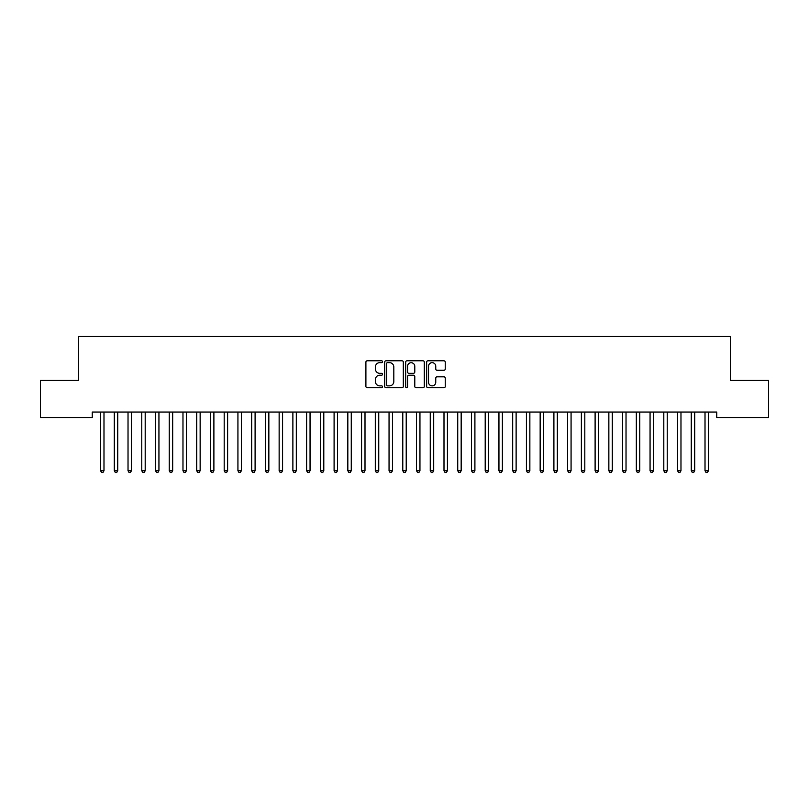 <?xml version="1.0" encoding="UTF-8"?>
<svg xmlns="http://www.w3.org/2000/svg" width="809" height="809" viewBox="0 0 809 809"><rect width="100%" height="100%" fill="white"/><g stroke="black" fill="none" stroke-linecap="round" stroke-linejoin="round"><path stroke-width="1.21" d="M382.515 361.724A0.94 0.94 0 0 0 381.575 360.784L367.246 360.784A1.345 1.345 0 0 0 365.901 362.129L365.901 386.399A1.345 1.345 0 0 0 367.246 387.744L381.575 387.744A0.94 0.94 0 0 0 382.515 386.803A0.94 0.94 0 0 0 381.575 385.863L379.724 385.863A4.318 4.318 0 0 1 375.406 381.545L375.406 379.522A4.318 4.318 0 0 1 379.724 375.204L381.575 375.204A0.94 0.94 0 0 0 382.515 374.264A0.94 0.94 0 0 0 381.575 373.323L379.724 373.323A4.318 4.318 0 0 1 375.406 369.005L375.406 366.983A4.318 4.318 0 0 1 379.724 362.665L381.575 362.665A0.94 0.94 0 0 0 382.515 361.724M443.908 370.289A1.345 1.345 0 0 0 445.253 368.934L445.253 362.129A1.345 1.345 0 0 0 443.908 360.784L428.001 360.784A1.345 1.345 0 0 0 426.646 362.129L426.646 386.399A1.345 1.345 0 0 0 428.001 387.744L443.908 387.744A1.345 1.345 0 0 0 445.253 386.399L445.253 378.177A1.345 1.345 0 0 0 443.908 376.822L437.103 376.822A1.345 1.345 0 0 0 435.748 378.177L435.748 382.252A3.61 3.61 0 0 1 432.148 385.863A3.61 3.61 0 0 1 428.537 382.252L428.537 366.275A3.61 3.61 0 0 1 432.148 362.665A3.61 3.61 0 0 1 435.748 366.275L435.748 368.934A1.345 1.345 0 0 0 437.103 370.289L443.908 370.289M716.754 412.044L92.246 412.044L92.246 417.535L40.45 417.535L40.45 380.442L78.503 380.442L78.503 336.483L730.497 336.483L730.497 380.442L768.55 380.442L768.55 417.535L716.754 417.535L716.754 412.044M403.317 362.129A1.345 1.345 0 0 0 401.972 360.784L386.065 360.784A1.345 1.345 0 0 0 384.71 362.129L384.71 386.399A1.345 1.345 0 0 0 386.065 387.744L401.972 387.744A1.345 1.345 0 0 0 403.317 386.399L403.317 362.129M407.028 360.784L422.935 360.784A1.345 1.345 0 0 1 424.29 362.129L424.29 386.399A1.345 1.345 0 0 1 422.935 387.744L416.129 387.744A1.345 1.345 0 0 1 414.784 386.399L414.784 376.559A1.345 1.345 0 0 0 413.429 375.204L408.919 375.204A1.345 1.345 0 0 0 407.564 376.559L407.564 386.803A0.94 0.94 0 0 1 406.624 387.744A0.94 0.94 0 0 1 405.683 386.803L405.683 362.129A1.345 1.345 0 0 1 407.028 360.784M387.541 362.665A0.94 0.94 0 0 0 386.601 363.615L386.601 384.912A0.94 0.94 0 0 0 387.541 385.863L389.503 385.863A4.318 4.318 0 0 0 393.811 381.545L393.811 366.983A4.318 4.318 0 0 0 389.503 362.665L387.541 362.665M414.784 366.346A3.61 3.61 0 0 0 411.174 362.735A3.61 3.61 0 0 0 407.564 366.346L407.564 371.968A1.345 1.345 0 0 0 408.919 373.323L413.429 373.323A1.345 1.345 0 0 0 414.784 371.968L414.784 366.346M100.377 412.044L100.458 412.246A1.375 1.375 -179.4 0 1 100.549 412.752L100.549 470.727L103.987 470.727L103.987 412.752A1.375 1.375 -179.4 0 1 104.088 412.246L104.169 412.044M103.987 470.727L102.955 472.517L101.58 472.517L100.549 470.727M114.109 412.044L114.19 412.246A1.375 1.375 -179.4 0 1 114.291 412.752L114.291 470.727L117.73 470.727L117.73 412.752A1.375 1.375 -179.4 0 1 117.821 412.246L117.902 412.044M117.73 470.727L116.698 472.517L115.323 472.517L114.291 470.727M127.852 412.044L127.933 412.246A1.375 1.375 -179.4 0 1 128.024 412.752L128.024 470.727L131.463 470.727L131.463 412.752A1.375 1.375 -179.4 0 1 131.564 412.246L131.645 412.044M131.463 470.727L130.431 472.517L129.056 472.517L128.024 470.727M141.585 412.044L141.666 412.246A1.375 1.375 -179.4 0 1 141.767 412.752L141.767 470.727L145.195 470.727L145.195 412.752A1.375 1.375 -179.4 0 1 145.296 412.246L145.377 412.044M145.195 470.727L144.174 472.517L142.799 472.517L141.767 470.727M155.328 412.044L155.409 412.246A1.375 1.375 -179.4 0 1 155.5 412.752L155.5 470.727L158.938 470.727L158.938 412.752A1.375 1.375 -179.4 0 1 159.039 412.246L159.12 412.044M158.938 470.727L157.907 472.517L156.531 472.517L155.5 470.727M169.061 412.044L169.142 412.246A1.375 1.375 -179.4 0 1 169.243 412.752L169.243 470.727L172.671 470.727L172.671 412.752A1.375 1.375 -179.4 0 1 172.772 412.246L172.853 412.044M172.671 470.727L171.65 472.517L170.274 472.517L169.243 470.727M182.794 412.044L182.885 412.246A1.375 1.375 -179.4 0 1 182.976 412.752L182.976 470.727L186.414 470.727L186.414 412.752A1.375 1.375 -179.4 0 1 186.515 412.246L186.596 412.044M186.414 470.727L185.382 472.517L184.007 472.517L182.976 470.727M196.536 412.044L196.617 412.246A1.375 1.375 -179.4 0 1 196.718 412.752L196.718 470.727L200.147 470.727L200.147 412.752A1.375 1.375 -179.4 0 1 200.248 412.246L200.329 412.044M200.147 470.727L199.125 472.517L197.75 472.517L196.718 470.727M210.269 412.044L210.35 412.246A1.375 1.375 -179.4 0 1 210.451 412.752L210.451 470.727L213.889 470.727L213.889 412.752A1.375 1.375 -179.4 0 1 213.991 412.246L214.072 412.044M213.889 470.727L212.858 472.517L211.483 472.517L210.451 470.727M224.012 412.044L224.093 412.246A1.375 1.375 -179.4 0 1 224.194 412.752L224.194 470.727L227.622 470.727L227.622 412.752A1.375 1.375 -179.4 0 1 227.723 412.246L227.804 412.044M227.622 470.727L226.601 472.517L225.226 472.517L224.194 470.727M237.745 412.044L237.826 412.246A1.375 1.375 -179.4 0 1 237.927 412.752L237.927 470.727L241.365 470.727L241.365 412.752A1.375 1.375 -179.4 0 1 241.466 412.246L241.547 412.044M241.365 470.727L240.334 472.517L238.958 472.517L237.927 470.727M251.488 412.044L251.569 412.246A1.375 1.375 -179.4 0 1 251.67 412.752L251.67 470.727L255.098 470.727L255.098 412.752A1.375 1.375 -179.4 0 1 255.199 412.246L255.28 412.044M255.098 470.727L254.077 472.517L252.701 472.517L251.67 470.727M265.221 412.044L265.301 412.246A1.375 1.375 -179.4 0 1 265.403 412.752L265.403 470.727L268.841 470.727L268.841 412.752A1.375 1.375 -179.4 0 1 268.942 412.246L269.023 412.044M268.841 470.727L267.809 472.517L266.434 472.517L265.403 470.727M278.963 412.044L279.044 412.246A1.375 1.375 -179.4 0 1 279.145 412.752L279.145 470.727L282.574 470.727L282.574 412.752A1.375 1.375 -179.4 0 1 282.675 412.246L282.756 412.044M282.574 470.727L281.552 472.517L280.177 472.517L279.145 470.727M292.696 412.044L292.777 412.246A1.375 1.375 -179.4 0 1 292.878 412.752L292.878 470.727L296.316 470.727L296.316 412.752A1.375 1.375 -179.4 0 1 296.418 412.246L296.498 412.044M296.316 470.727L295.285 472.517L293.91 472.517L292.878 470.727M306.439 412.044L306.52 412.246A1.375 1.375 -179.4 0 1 306.621 412.752L306.621 470.727L310.049 470.727L310.049 412.752A1.375 1.375 -179.4 0 1 310.15 412.246L310.231 412.044M310.049 470.727L309.018 472.517L307.653 472.517L306.621 470.727M320.172 412.044L320.253 412.246A1.375 1.375 -179.4 0 1 320.354 412.752L320.354 470.727L323.792 470.727L323.792 412.752A1.375 1.375 -179.4 0 1 323.893 412.246L323.974 412.044M323.792 470.727L322.761 472.517L321.385 472.517L320.354 470.727M333.915 412.044L333.996 412.246A1.375 1.375 -179.4 0 1 334.097 412.752L334.097 470.727L337.525 470.727L337.525 412.752A1.375 1.375 -179.4 0 1 337.626 412.246L337.707 412.044M337.525 470.727L336.493 472.517L335.128 472.517L334.097 470.727M347.648 412.044L347.728 412.246A1.375 1.375 -179.4 0 1 347.83 412.752L347.83 470.727L351.268 470.727L351.268 412.752A1.375 1.375 -179.4 0 1 351.369 412.246L351.45 412.044M351.268 470.727L350.236 472.517L348.861 472.517L347.83 470.727M361.39 412.044L361.471 412.246A1.375 1.375 -179.4 0 1 361.572 412.752L361.572 470.727L365.001 470.727L365.001 412.752A1.375 1.375 -179.4 0 1 365.102 412.246L365.183 412.044M365.001 470.727L363.969 472.517L362.604 472.517L361.572 470.727M375.123 412.044L375.204 412.246A1.375 1.375 -179.4 0 1 375.305 412.752L375.305 470.727L378.743 470.727L378.743 412.752A1.375 1.375 -179.4 0 1 378.845 412.246L378.925 412.044M378.743 470.727L377.712 472.517L376.337 472.517L375.305 470.727M388.866 412.044L388.947 412.246A1.375 1.375 -179.4 0 1 389.048 412.752L389.048 470.727L392.476 470.727L392.476 412.752A1.375 1.375 -179.4 0 1 392.577 412.246L392.658 412.044M392.476 470.727L391.445 472.517L390.08 472.517L389.048 470.727M402.599 412.044L402.68 412.246A1.375 1.375 -179.4 0 1 402.781 412.752L402.781 470.727L406.219 470.727L406.219 412.752A1.375 1.375 -179.4 0 1 406.32 412.246L406.401 412.044M406.219 470.727L405.188 472.517L403.812 472.517L402.781 470.727M416.342 412.044L416.423 412.246A1.375 1.375 -179.4 0 1 416.524 412.752L416.524 470.727L419.952 470.727L419.952 412.752A1.375 1.375 -179.4 0 1 420.053 412.246L420.134 412.044M419.952 470.727L418.92 472.517L417.555 472.517L416.524 470.727M430.075 412.044L430.155 412.246A1.375 1.375 -179.4 0 1 430.257 412.752L430.257 470.727L433.695 470.727L433.695 412.752A1.375 1.375 -179.4 0 1 433.796 412.246L433.877 412.044M433.695 470.727L432.663 472.517L431.288 472.517L430.257 470.727M443.817 412.044L443.898 412.246A1.375 1.375 -179.4 0 1 443.999 412.752L443.999 470.727L447.428 470.727L447.428 412.752A1.375 1.375 -179.4 0 1 447.529 412.246L447.61 412.044M447.428 470.727L446.396 472.517L445.031 472.517L443.999 470.727M457.55 412.044L457.631 412.246A1.375 1.375 -179.4 0 1 457.732 412.752L457.732 470.727L461.17 470.727L461.17 412.752A1.375 1.375 -179.4 0 1 461.272 412.246L461.352 412.044M461.17 470.727L460.139 472.517L458.764 472.517L457.732 470.727M471.293 412.044L471.374 412.246A1.375 1.375 -179.4 0 1 471.475 412.752L471.475 470.727L474.903 470.727L474.903 412.752A1.375 1.375 -179.4 0 1 475.004 412.246L475.085 412.044M474.903 470.727L473.872 472.517L472.507 472.517L471.475 470.727M485.026 412.044L485.107 412.246A1.375 1.375 -179.4 0 1 485.208 412.752L485.208 470.727L488.646 470.727L488.646 412.752A1.375 1.375 -179.4 0 1 488.747 412.246L488.828 412.044M488.646 470.727L487.615 472.517L486.239 472.517L485.208 470.727M498.769 412.044L498.85 412.246A1.375 1.375 -179.4 0 1 498.951 412.752L498.951 470.727L502.379 470.727L502.379 412.752A1.375 1.375 -179.4 0 1 502.48 412.246L502.561 412.044M502.379 470.727L501.347 472.517L499.982 472.517L498.951 470.727M512.501 412.044L512.582 412.246A1.375 1.375 -179.4 0 1 512.684 412.752L512.684 470.727L516.122 470.727L516.122 412.752A1.375 1.375 -179.4 0 1 516.223 412.246L516.304 412.044M516.122 470.727L515.09 472.517L513.715 472.517L512.684 470.727M526.244 412.044L526.325 412.246A1.375 1.375 -179.4 0 1 526.426 412.752L526.426 470.727L529.855 470.727L529.855 412.752A1.375 1.375 -179.4 0 1 529.956 412.246L530.037 412.044M529.855 470.727L528.823 472.517L527.448 472.517L526.426 470.727M539.977 412.044L540.058 412.246A1.375 1.375 -179.4 0 1 540.159 412.752L540.159 470.727L543.597 470.727L543.597 412.752A1.375 1.375 -179.4 0 1 543.699 412.246L543.779 412.044M543.597 470.727L542.566 472.517L541.191 472.517L540.159 470.727M553.72 412.044L553.801 412.246A1.375 1.375 -179.4 0 1 553.902 412.752L553.902 470.727L557.33 470.727L557.33 412.752A1.375 1.375 -179.4 0 1 557.431 412.246L557.512 412.044M557.33 470.727L556.299 472.517L554.923 472.517L553.902 470.727M567.453 412.044L567.534 412.246A1.375 1.375 -179.4 0 1 567.635 412.752L567.635 470.727L571.073 470.727L571.073 412.752A1.375 1.375 -179.4 0 1 571.174 412.246L571.255 412.044M571.073 470.727L570.042 472.517L568.666 472.517L567.635 470.727M581.196 412.044L581.277 412.246A1.375 1.375 -179.4 0 1 581.378 412.752L581.378 470.727L584.806 470.727L584.806 412.752A1.375 1.375 -179.4 0 1 584.907 412.246L584.988 412.044M584.806 470.727L583.774 472.517L582.399 472.517L581.378 470.727M594.928 412.044L595.009 412.246A1.375 1.375 -179.4 0 1 595.111 412.752L595.111 470.727L598.549 470.727L598.549 412.752A1.375 1.375 -179.4 0 1 598.65 412.246L598.731 412.044M598.549 470.727L597.517 472.517L596.142 472.517L595.111 470.727M608.671 412.044L608.752 412.246A1.375 1.375 -179.4 0 1 608.853 412.752L608.853 470.727L612.282 470.727L612.282 412.752A1.375 1.375 -179.4 0 1 612.383 412.246L612.464 412.044M612.282 470.727L611.25 472.517L609.875 472.517L608.853 470.727M622.404 412.044L622.485 412.246A1.375 1.375 -179.4 0 1 622.586 412.752L622.586 470.727L626.024 470.727L626.024 412.752A1.375 1.375 -179.4 0 1 626.115 412.246L626.206 412.044M626.024 470.727L624.993 472.517L623.618 472.517L622.586 470.727M636.147 412.044L636.228 412.246A1.375 1.375 -179.4 0 1 636.329 412.752L636.329 470.727L639.757 470.727L639.757 412.752A1.375 1.375 -179.4 0 1 639.858 412.246L639.939 412.044M639.757 470.727L638.726 472.517L637.35 472.517L636.329 470.727M649.88 412.044L649.961 412.246A1.375 1.375 -179.4 0 1 650.062 412.752L650.062 470.727L653.5 470.727L653.5 412.752A1.375 1.375 -179.4 0 1 653.591 412.246L653.672 412.044M653.5 470.727L652.469 472.517L651.093 472.517L650.062 470.727M663.623 412.044L663.704 412.246A1.375 1.375 -179.4 0 1 663.805 412.752L663.805 470.727L667.233 470.727L667.233 412.752A1.375 1.375 -179.4 0 1 667.334 412.246L667.415 412.044M667.233 470.727L666.201 472.517L664.826 472.517L663.805 470.727M677.355 412.044L677.436 412.246A1.375 1.375 -179.4 0 1 677.538 412.752L677.538 470.727L680.976 470.727L680.976 412.752A1.375 1.375 -179.4 0 1 681.067 412.246L681.148 412.044M680.976 470.727L679.944 472.517L678.569 472.517L677.538 470.727M691.098 412.044L691.179 412.246A1.375 1.375 -179.4 0 1 691.27 412.752L691.27 470.727L694.709 470.727L694.709 412.752A1.375 1.375 -179.4 0 1 694.81 412.246L694.891 412.044M694.709 470.727L693.677 472.517L692.302 472.517L691.27 470.727M704.831 412.044L704.912 412.246A1.375 1.375 -179.4 0 1 705.013 412.752L705.013 470.727L708.451 470.727L708.451 412.752A1.375 1.375 -179.4 0 1 708.542 412.246L708.623 412.044M708.451 470.727L707.42 472.517L706.045 472.517L705.013 470.727"/></g></svg>

